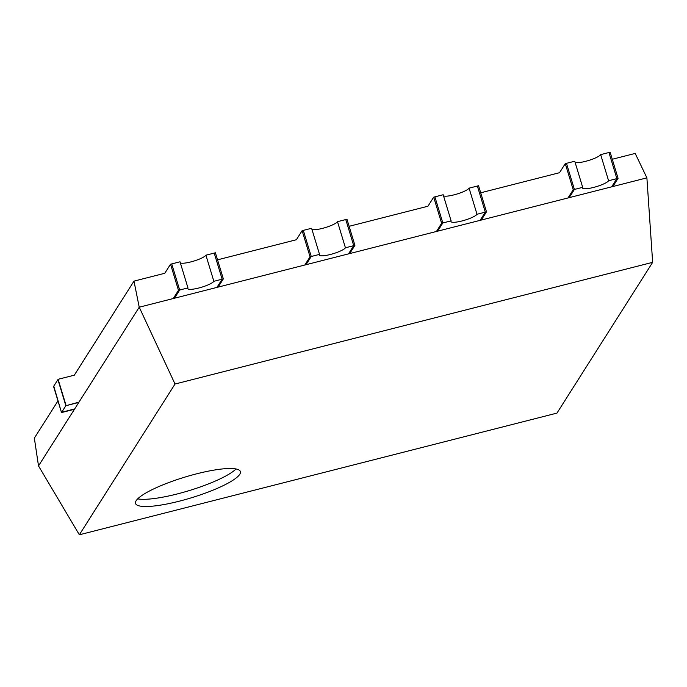 <?xml version="1.0" encoding="UTF-8"?>
<svg xmlns="http://www.w3.org/2000/svg" width="687" height="687" viewBox="0 0 687 687"><rect width="100%" height="100%" fill="white"/><g stroke="black" fill="none" stroke-linecap="round" stroke-linejoin="round"><path stroke-width="1.03" d="M173.261 298.527L178.474 290.318L170.539 264.212L171.733 263.911L179.659 290.017L174.455 298.227L139.229 307.201L133.982 281.12L74.299 375.179L58.112 379.301L53.569 386.455L61.504 412.561L53.775 386.137L61.504 412.561L74.454 409.263L61.504 412.561L65.849 405.725L78.799 402.427L65.849 405.725L57.914 379.619L65.849 405.725L78.996 402.11M178.474 290.318L187.955 287.905A13.697 2.714 163.1 0 0 187.791 288.592A13.697 2.714 163.1 0 0 200.209 287.63A13.697 2.714 163.1 0 0 213.855 281.309L222.141 279.197L216.929 287.406L174.455 298.227L179.659 290.017L171.733 263.911L180.02 261.799L187.955 287.905M180.372 262.958A13.697 2.714 163.1 0 0 193.76 261.094A13.697 2.714 163.1 0 0 205.92 255.195L213.855 281.309M205.92 255.195L214.207 253.082L222.141 279.197L216.929 287.406L306.033 264.701L311.245 256.491L319.532 254.379A13.697 2.714 163.1 0 0 319.369 255.066A13.697 2.714 163.1 0 0 331.787 254.104A13.697 2.714 163.1 0 0 345.432 247.784L353.719 245.671L348.507 253.881L306.033 264.701L311.245 256.491L303.31 230.385L311.245 256.491L310.052 256.792L302.117 230.686L311.597 228.273L319.532 254.379M311.95 229.432A13.697 2.714 163.1 0 0 325.337 227.569A13.697 2.714 163.1 0 0 337.497 221.669L345.432 247.784M337.497 221.669L345.784 219.565L353.719 245.671L348.507 253.881L437.61 231.175L442.823 222.966L451.11 220.853A13.697 2.714 163.1 0 0 450.955 221.54A13.697 2.714 163.1 0 0 463.364 220.587A13.697 2.714 163.1 0 0 477.01 214.258L485.297 212.146L480.093 220.355L437.61 231.175L442.823 222.966L441.629 223.275L436.417 231.485M349.125 226.306L427.949 206.229L433.695 197.16L434.888 196.86L442.823 222.966L434.888 196.86L443.175 194.747L451.11 220.853M443.527 195.915A13.697 2.714 163.1 0 0 456.915 194.043A13.697 2.714 163.1 0 0 469.075 188.152L477.01 214.258M469.075 188.152L477.371 186.04L485.297 212.146L480.093 220.355L569.188 197.65L574.401 189.44L582.688 187.336A13.697 2.714 163.1 0 0 582.533 188.015A13.697 2.714 163.1 0 0 594.942 187.062A13.697 2.714 163.1 0 0 608.588 180.733L616.874 178.62L611.67 186.83L569.188 197.65L574.401 189.44L566.466 163.334L574.401 189.44L573.207 189.749L565.272 163.643L559.527 172.703L480.702 192.789M565.272 163.643L574.753 161.222L582.688 187.336M575.113 162.39A13.697 2.714 163.1 0 0 588.493 160.518A13.697 2.714 163.1 0 0 600.661 154.627L608.588 180.733M600.661 154.627L608.948 152.514L616.874 178.62L611.67 186.83L646.896 177.856L635.192 153.424L612.28 159.264M433.695 197.16L441.629 223.275M58.112 379.301L66.046 405.407M170.539 264.212L164.786 273.271L133.982 281.12M304.839 265.002L310.052 256.792M302.117 230.686L296.363 239.746L217.539 259.832M57.966 400.907L34.35 438.117L38.506 465.906L139.229 307.201L175.03 384.024L79.349 534.787L556.968 413.102L652.65 262.331L175.03 384.024M239.763 474.305A54.797 10.846 163.1 0 0 240.39 471.574A54.797 10.846 163.1 0 0 184.803 477.13A54.797 10.846 163.1 0 0 135.528 503.434A54.797 10.846 163.1 0 0 185.172 499.612A54.797 10.846 163.1 0 0 239.763 474.305M137.683 498.848A54.797 10.846 163.1 0 0 188.925 490.681A54.797 10.846 163.1 0 0 236.045 468.963M652.65 262.331L646.896 177.856M38.506 465.906L79.349 534.787M354.913 245.362L346.978 219.256L345.784 219.565L353.719 245.671L354.913 245.362L349.7 253.572M223.335 278.888L222.141 279.197L214.207 253.082L215.4 252.782L223.335 278.888L218.123 287.097M61.701 412.252L74.651 408.945M568.003 197.959L573.207 189.749M618.068 178.319L616.874 178.62L608.948 152.514L610.133 152.213L618.068 178.319L612.864 186.529M486.49 211.845L485.297 212.146L477.371 186.04L478.556 185.73L486.49 211.845L481.278 220.055"/></g></svg>
